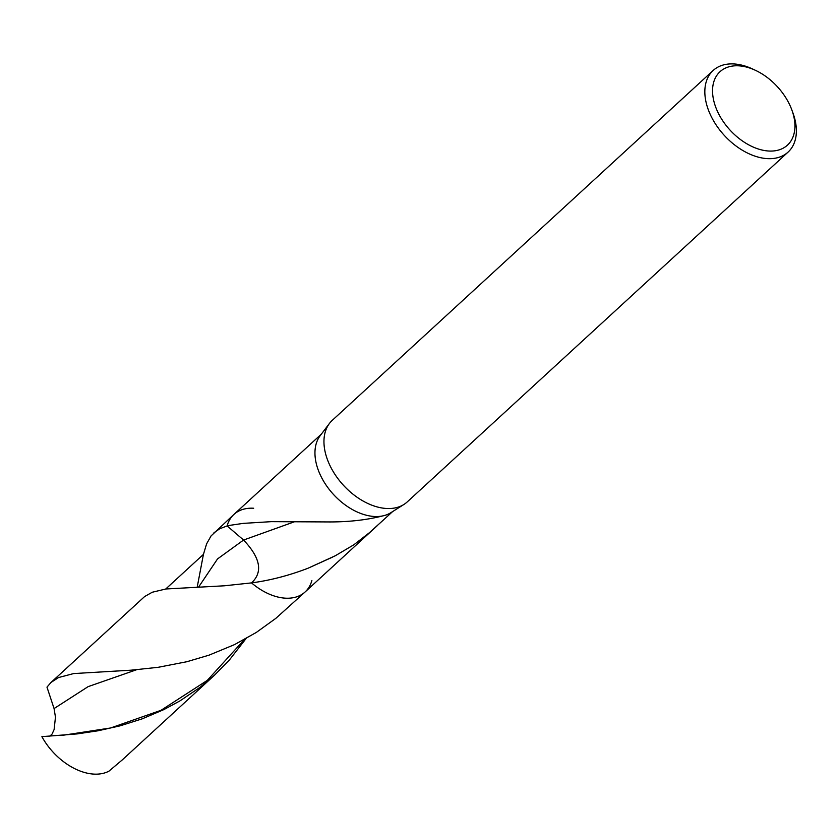 <?xml version="1.0" encoding="UTF-8"?>
<svg xmlns="http://www.w3.org/2000/svg" width="838" height="838" viewBox="0 0 838 838"><rect width="100%" height="100%" fill="white"/><g stroke="black" fill="none" stroke-linecap="round" stroke-linejoin="round"><path stroke-width="1.26" d="M791.837 109.935L792.947 112.973A55.392 35.678 -132.6 0 1 788.087 152.087L407.205 501.941A55.392 35.678 -132.6 0 1 403.874 504.486A55.392 35.678 -132.6 0 1 343.444 485.275A55.392 35.678 -132.6 0 1 329.449 423.441A55.392 35.678 -132.6 0 1 332.257 420.351L713.138 70.497A55.392 35.678 -132.6 0 1 733.941 63.95A55.392 35.678 -132.6 0 1 752.524 68.957L755.457 70.329A49.861 32.116 -132.6 0 1 791.837 109.925A49.861 32.116 -132.6 0 1 769.169 151.049A49.861 32.116 -132.6 0 1 715.453 106.436A49.861 32.116 -132.6 0 1 738.728 65.825A49.861 32.116 -132.6 0 1 755.457 70.329M403.895 504.476L390.896 512.678A52.626 33.897 -132.6 0 1 385.574 515.161A52.626 33.897 -132.6 0 1 385.543 515.171A52.626 33.897 -132.6 0 1 330.549 491.078A52.626 33.897 -132.6 0 1 320.179 435.687L329.449 423.431M788.087 152.087A55.392 35.678 -132.6 0 1 724.336 135.431A55.392 35.678 -132.6 0 1 713.138 70.497M385.543 515.171C368.647 519.769 349.771 522.022 328.915 521.938L271.323 521.655L243.313 523.373L228.722 525.51L227.129 525.929L243.565 540.039C260.471 557.846 263.122 572.134 251.536 582.892L224.375 585.793L165.924 588.978L152.265 592.236L144.607 596.562L51.024 682.436L46.98 687.129L54.072 708.56L55.465 717.16L54.103 729.594L52.071 734.057L49.756 736.235M385.574 515.161L389.796 513.778L388.581 515.297L369.422 532.685L353.877 544.763L335.263 555.772L308.07 568.216C289.005 575.528 270.161 580.42 251.536 582.892A52.626 33.897 -132.6 0 0 305.105 591.963A52.626 33.897 -132.6 0 1 251.536 582.892C263.122 572.134 260.471 557.846 243.565 540.039L294.421 521.781M321.383 434.094L233.907 514.448A52.626 33.897 -132.6 0 1 253.663 508.237M233.907 514.448A52.626 33.897 -132.6 0 0 227.129 525.929A52.626 33.897 -132.6 0 1 233.907 514.448L211.05 535.943L206.598 543.883L203.435 554.379L165.735 588.999M213.983 532.748L219.745 528.747L227.129 525.929L243.565 540.039L217.534 558.925L198.616 587.05M311.883 580.483A52.626 33.897 -132.6 0 1 305.105 591.963L377.488 525.478M108.95 771.159L122.222 759.951L214.455 675.229L199.842 687.464L179.919 700.914L163.923 709.566L142.135 718.857L120.064 725.844L98.224 730.746L77.148 733.91L41.9 736.654A52.626 33.897 -132.6 0 0 108.95 771.159M197.213 587.103L203.435 554.379M246.037 638.587L229.287 660.135L214.455 675.229M305.105 591.963L275.838 618.35L256.313 632.439L234.525 644.611L209.05 655.148L186.958 661.695L158.12 667.31L131.074 670.18L73.629 673.574L58.555 677.533L51.024 682.436M308.07 568.216L332.613 557.102M54.072 708.56L88.116 686.636L136.542 669.751M62.127 735.397L110.606 727.971L161.011 710.299L207.279 680.383L244.466 639.457M392.582 511.609L388.706 515.171"/></g></svg>
